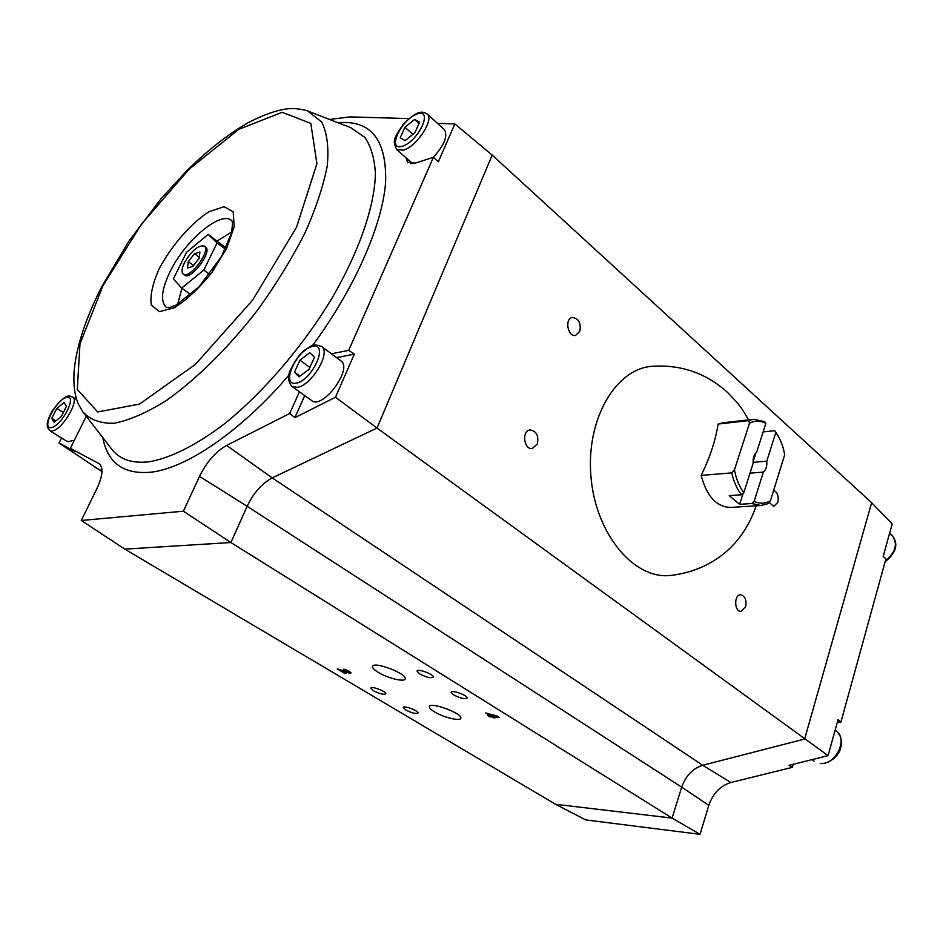 <?xml version="1.0" encoding="UTF-8"?>
<svg xmlns="http://www.w3.org/2000/svg" width="943" height="943" viewBox="0 0 943 943"><rect width="100%" height="100%" fill="white"/><g stroke="black" fill="none" stroke-linecap="round" stroke-linejoin="round"><path stroke-width="1.41" d="M671.227 575.43L669.719 575.56C633.342 579.014 595.434 533.455 590.931 476.345C585.933 419.27 615.814 368.489 652.297 366.297C681.035 364.458 706.095 373.145 727.477 392.359L736.601 401.989C739.265 405.466 741.21 406.94 748.589 419.871M730.754 507.428L730.318 507.464C716.374 506.792 706.649 496.124 701.156 475.437C709.82 457.779 715.489 440.652 718.153 424.055L723.269 422.747L753.351 419.329M701.156 475.437L731.792 472.856C733.678 481.519 736.884 488.828 741.41 494.757L729.269 495.629L739.607 504.328L751.748 503.527L760.942 505.483L767.802 503.692L770.431 500.733L784.694 454.762C783.197 446.169 780.297 438.801 775.995 432.648L774.698 430.692L775.995 432.648M776.832 433.874L775.111 431.257M718.153 424.055L748.671 420.59L749.496 423.218C754.836 420.507 760.282 420.554 765.834 423.372L764.702 421.639L753.763 419.281L748.671 420.59M763.111 431.918L774.698 430.692M741.41 494.757L743.803 492.635C739.206 486.447 736.094 478.832 734.467 469.814L731.792 472.856M734.467 469.814L749.496 423.218M770.431 500.733C765.221 503.727 759.787 503.951 754.129 501.428L763.359 472.078C766.034 469.767 767.178 466.125 766.8 461.151L775.83 432.424M754.129 501.428L751.748 503.527M756.027 452.746L753.08 461.999M753.103 462.376L766.8 461.151M743.803 492.635L753.174 463.178C752.785 458.145 753.952 454.491 756.663 452.204L765.834 423.372M739.607 504.328L743.143 493.224M749.98 473.186L763.359 472.078M579.827 331.417C581.183 323.154 578.719 318.498 572.436 317.473C564.362 318.463 567.662 337.217 575.595 335.413L579.827 331.417M769.04 502.313L773.79 506.391L777.857 502.277C778.953 496.277 777.551 492.305 773.649 490.36M745.63 606.832C746.773 600.09 745.135 596.07 740.691 594.774C733.878 594.373 734.102 611.759 740.915 611.406L745.63 606.832M537.357 443.976C538.854 435.807 536.461 431.128 530.178 429.925C521.514 430.409 523.671 449.846 532.241 448.526L537.357 443.976M492.199 155.112L454.856 123.934L438.342 161.748L433.415 157.304L348.721 350.36L354.309 354.155L335.484 397.251L377.023 428.051L492.199 155.112L871.638 502.725L804.627 739.041L702.724 765.28L272.209 477.901C261.954 483.405 253.596 492.859 247.137 506.273L681.695 787.157C685.761 775.771 692.775 768.474 702.724 765.28L730.872 782.501L792.391 767.319L789.02 765.339L828.072 755.649L377.023 428.051L272.209 477.901L226.615 445.426C215.723 451.591 206.694 461.905 199.515 476.368L183.366 511.2L81.298 520.477L96.929 488.533C102.728 475.885 103.518 467.634 99.286 463.767L70.336 448.338L86.237 416.287M871.638 502.725L892.184 523.907L883.178 556.464L885.925 558.845L840.897 722.161L838.032 719.662L828.072 755.649M299.438 391.781L289.725 413.494L226.615 445.426M335.484 397.251L294.888 417.643L289.725 413.494M354.309 354.155L336.521 357.621M304.719 395.565L294.888 417.643M340.741 360.78L341.024 360.98C353.13 368.961 322.235 410.311 311.532 400.457L292.153 386.547M454.856 123.934L437.505 123.368M410.818 163.693L410.618 161.772M444.177 129.427L444.495 129.71C447.972 136.122 444.236 145.34 433.285 157.34M433.415 157.304L415.403 163.08L407.612 162.208L406.009 157.74M348.721 350.36L331.406 353.802M408.991 118.594L350.148 116.885L329.52 119.443M75.935 397.109L75.192 398.594M837.396 721.961L840.897 722.161M792.391 767.319L793.263 764.29M199.515 476.368L247.137 506.273L230.905 542.531L672.088 818.1L555.568 804.296L585.733 819.915L700.036 834.319L708.794 805.346C712.979 793.393 720.334 785.778 730.872 782.501M700.036 834.319L672.088 818.1L681.695 787.157L708.794 805.346M101.985 471.594L59.032 443.01L75.31 451.685L70.336 448.338M183.366 511.2L230.905 542.531L124.759 549.121L81.298 520.477M59.032 443.01L61.566 437.988M344.549 673.267L337.264 668.929L347.26 671.734L343.617 669.294L345.433 669.365L348.993 671.204L351.032 672.996L350.053 673.243L341.908 670.827L346.105 673.326L344.549 673.267L338.065 668.964M492.116 716.986L489.912 716.845L487.637 715.431L489.841 715.572L485.692 713.002L496.985 715.996L499.342 717.458L493.802 717.093L495.075 717.882L493.389 717.776L492.246 716.621L493.389 717.776M434.346 711.788C443.257 717.364 460.467 721.584 460.785 718.224C462.919 713.545 429.914 701.392 429.395 706.661C429.171 707.922 430.821 709.631 434.346 711.788M378.108 672.3C387.467 678.182 404.712 682.39 405.16 678.866C407.541 673.821 373.263 660.795 372.544 666.465C372.285 667.903 374.135 669.848 378.108 672.3M405.643 709.949C411.796 713.038 415.91 714.063 417.985 713.026C418.987 710.881 403.486 705.081 403.215 707.498L405.643 709.949M373.322 690.712C379.534 693.848 383.671 694.885 385.734 693.812C386.795 691.608 371.059 685.62 370.752 688.107L373.322 690.712M453.607 694.873C460.255 698.268 464.746 699.341 467.08 698.068C468.176 695.557 451.461 689.427 451.155 692.233L453.607 694.873M419.647 673.891C426.366 677.345 430.892 678.418 433.214 677.109C434.369 674.528 417.395 668.186 417.042 671.074L419.647 673.891M124.759 549.121L555.568 804.296M74.379 440.275L67.519 441.701L49.661 430.562L52.266 430.939C62.144 430.008 79.79 400.351 72.587 396.909L76.654 399.537M345.315 672.064L341.908 670.827M351.008 672.795L345.468 671.711M345.221 669.99L344.666 669.341M347.637 671.369L345.362 669.636M345.444 672.937L344.69 672.901M493.802 717.093L498.658 717.034M489.841 715.572L486.505 713.061M489.912 716.845L488.45 715.489M492.246 716.621L490.042 716.468M494.391 717.458L493.519 717.399M299.933 360.132L309.858 352.706L314.455 357.256L309.033 369.385L299.014 376.835L294.522 372.143L299.933 360.132L309.905 367.44M404.936 127.27L414.602 119.466L419.611 122.154L414.861 132.774L405.101 140.601L400.186 137.796L404.936 127.27L412.893 134.354M101.997 471.017L94.736 467.091M494.875 715.525L489.146 714.205L494.875 715.525M294.522 372.143L299.992 376.104M414.602 119.466L419.034 123.45M489.146 714.205L491.527 715.69L494.733 715.89M56.828 408.39L64.124 402.496L66.423 406.48L61.354 416.464L53.999 422.358L51.771 418.279L56.828 408.39L63.346 412.539M51.771 418.279L55.873 420.861M190.84 294.723L181.704 288.087L173.382 278.845L186.573 252.3L208.179 234.383L217.09 242.905L225.353 249.164M209.629 274.378L203.806 270.063L181.704 288.087M203.806 270.063L217.09 242.905M225.955 247.891L208.179 234.383M205.527 246.972L205.668 247.078C212.717 251.592 190.557 280.967 184.533 275.085L183.307 274.177M184.392 262.814C191.747 250.473 198.395 244.897 204.325 246.064C211.362 250.579 189.189 279.965 183.178 274.083C181.304 272.244 181.704 268.484 184.392 262.814M187.457 267.989L188.305 261.635L194.517 253.702L199.928 252.052L199.126 258.394L192.855 266.397L187.457 267.989M193.551 265.525L188.305 261.635M199.268 257.25L194.517 253.702M102.811 437.635C107.585 463.107 123.639 474.635 150.963 472.195C186.49 468.235 240.936 431.269 288.794 375.29M312.475 345.598C354.615 288.523 382.257 225.412 385.581 182.812C386.925 139.847 371.059 119.82 338.007 122.72M321.422 346.34L321.681 346.529C331.299 352.493 311.426 385.793 297.222 387.337L291.906 386.371C288.393 382.245 287.698 377.188 289.807 371.224C294.357 361.794 298.79 355.193 303.092 351.433L306.499 348.721C312.227 346.741 310.577 342.757 321.681 346.529L341.024 360.98M426.99 113.832L427.273 114.091C434.369 119.62 416.747 146.471 403.557 150.126L396.626 149.524C393.314 141.037 392.017 140.884 403.191 124.476C417.678 109.753 422.429 111.121 427.273 114.091L444.495 129.71M99.628 464.027L98.779 463.461M350.643 127.6L364.847 137.407C371.023 146.436 374.548 158.483 375.408 173.559C374.784 205.963 359.248 251.545 331.406 299.167C302.467 346.776 263.545 392.147 225.436 423.053C197.087 444.813 170.942 457.944 149.631 461.705C131.973 463.838 119.124 459.371 111.097 448.314L83.986 413.388M892.043 535.494L892.443 535.86C897.972 543.946 895.602 552.327 885.336 560.991M836.028 730.919L836.382 731.179C848.417 739.3 835.368 765.468 820.233 763.37L820.693 763.547C831.231 764.054 839.8 753.386 840.543 748.294C842.488 741.08 841.097 735.375 836.382 731.179L835.109 730.236M296.149 383.212C312.428 380.394 329.178 342.698 312.675 346.423C296.691 349.523 280.059 386.159 296.149 383.212M402.602 146.189C419.069 140.766 433.709 107.808 417.065 113.973C400.905 119.549 386.3 151.693 402.602 146.189M307.772 111.038L321.657 121.965C327.08 132.727 328.954 147.285 327.28 165.65C323.414 185.936 315.881 208.58 304.683 233.558C291.528 259.29 275.721 284.939 257.262 310.506C228.312 347.837 196.168 379.499 166.133 400.645C146.754 412.704 129.474 420.236 114.315 423.242C100.76 423.643 90.269 419.859 82.831 411.914L78.304 403.958C74.674 395.482 73.271 384.508 74.096 371.035C76.548 345.951 85.848 317.708 101.997 286.318L128.755 241.349L161.241 198.478L187.103 170.447C207.696 150.196 227.947 134.342 247.832 122.873C268.236 112.358 284.232 107.632 295.807 108.681C302.255 109.364 306.77 110.355 309.339 111.651L350.666 127.611M103.011 285.552L141.462 224.163L189.095 169.245L238.709 129.403L282.169 112.288L310.825 123.392L316.907 163.752L296.503 227.31L252.547 300.228L195.413 364.363L139.517 404.099L97.671 411.961L77.302 389.424L79.966 343.983L103.011 285.552M51.323 427.603C62.026 425.776 77.691 394.822 66.753 397.321C56.191 399.337 40.69 429.584 51.323 427.603M159.226 268.625C171.709 245.38 191.052 223.22 208.969 211.739L224.057 206.682L233.169 211.869L234.206 226.662L226.662 248.327L211.939 272.421C199.397 288.004 186.855 299.78 174.314 307.748L159.414 311.673L151.328 305.084C149.89 295.866 152.518 283.713 159.226 268.625M169.988 271.902C185.099 240.229 221.676 209.617 232.002 220.933L232.19 221.711C232.721 222.807 232.414 226.721 231.294 233.451L221.581 256.355L198.914 286.931L175.846 305.261L169.339 307.63L166.64 307.583C160.204 301.949 161.324 290.055 169.988 271.902M216.996 241.078L231.636 232.049M177.649 304.306L181.928 288.252M669.719 575.56C708.959 571.293 742.011 547.859 756.156 505.79M730.318 507.464L760.942 505.483M396.909 149.784L412.786 163.669M889.591 533.266L892.443 535.86C898.644 544.158 896.204 552.798 885.123 561.792M812.041 759.634L814.139 761.142M72.587 396.909C70.572 397.321 67.743 389.954 52.136 411.124C45.853 423.572 47.433 422.9 47.374 427.191L49.661 430.562M204.325 246.064L205.668 247.078"/></g></svg>
